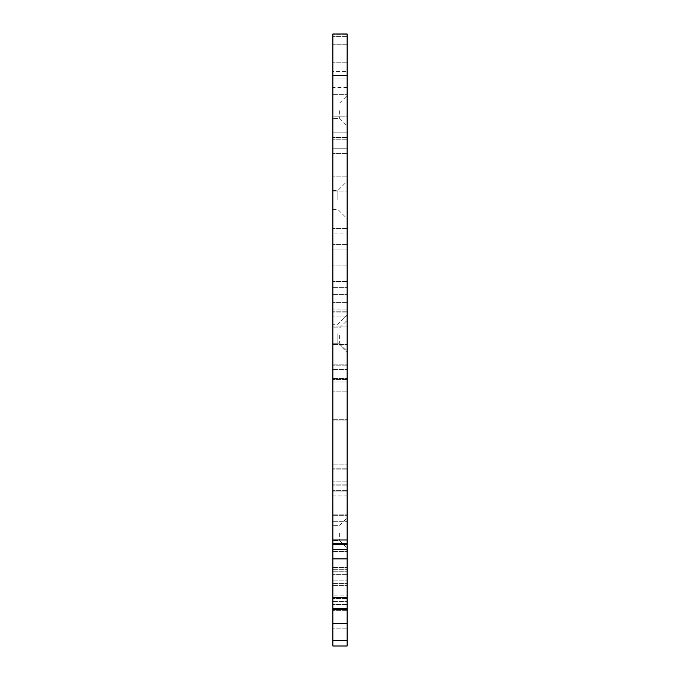 <?xml version="1.0" encoding="UTF-8"?>
<svg xmlns="http://www.w3.org/2000/svg" width="680" height="680" viewBox="0 0 680 680"><rect width="100%" height="100%" fill="white"/><g stroke="black" fill="none" stroke-linecap="round" stroke-linejoin="round"><path stroke-width="0.51" stroke-dasharray="3.4 2.55" d="M337.858 333.769L337.858 343.23L337.858 333.769M347.14 333.769L347.14 315.036L347.14 333.769M347.14 646L347.14 595.884L332.86 595.884L347.14 595.884L347.14 608.285L347.14 34L347.14 87.558L347.14 44.727L332.86 44.727L332.86 34L332.86 646M347.14 34L347.14 44.727L332.86 44.727L332.86 34L347.14 34M347.14 199.963L347.14 218.697L347.14 199.963M347.14 142.868L347.14 287.385L347.14 142.868M347.14 555.9L347.14 580.881L347.14 555.9M347.14 319.379L347.14 344.361L347.14 319.379M347.14 546.287L347.14 521.305L347.14 546.287M347.14 489.829L347.14 514.811L347.14 489.829M347.14 394.349L347.14 369.368L347.14 394.349M347.14 592.476L347.14 583.55L347.14 592.476M347.14 116.832L347.14 326.128L347.14 101.991L347.14 326.128L347.14 116.832L332.86 116.832L332.86 326.128L332.86 101.991L332.86 326.128L332.86 101.991L332.86 116.832L347.14 116.832M347.14 576.419L347.14 567.494L347.14 576.419M347.14 560.362L347.14 551.438L347.14 560.362M347.14 495.915L347.14 364.14L347.14 515.346L347.14 364.14L347.14 495.915L332.86 495.915L332.86 364.14L332.86 515.346L332.86 364.14L332.86 515.346L332.86 495.915L347.14 495.915M347.14 335.554L347.14 350.719L347.14 335.554M347.14 110.746L347.14 125.919L347.14 110.746M347.14 533.027L347.14 517.862L347.14 533.027M347.14 249.917L347.14 228.505L347.14 249.917L347.14 244.562L347.14 249.917L332.86 249.917L332.86 228.505L332.86 249.917L332.86 228.505L332.86 249.917L347.14 249.917M347.14 148.214L347.14 132.158L347.14 153.569L347.14 137.513L347.14 153.569L347.14 148.214L332.86 148.214L332.86 153.569L332.86 132.158L332.86 148.214L347.14 148.214M347.14 132.158L347.14 137.513L347.14 132.158L332.86 132.158L332.86 137.513L332.86 132.158L347.14 132.158M347.14 233.861L347.14 244.562L347.14 228.505L347.14 233.861L332.86 233.861L347.14 233.861M347.14 491.98L332.86 491.963L347.14 491.98M347.14 381.947L347.14 574.634L347.14 571.064L332.86 571.064L332.86 378.377L347.14 378.377L332.86 378.377L332.86 381.947L347.14 381.947L347.14 571.064L332.86 571.064L332.86 574.634L332.86 381.947L347.14 381.947M347.14 70.422L347.14 78.098L347.14 70.422M347.14 476.485L347.14 468.809L347.14 476.485M347.14 273.589L347.14 281.265L347.14 273.589M347.14 619.233L347.14 628.159L347.14 619.233M332.86 333.769L332.86 343.23L332.86 333.769M337.858 199.963L337.858 190.502L337.858 199.963M332.86 199.963L332.86 190.502L332.86 199.963M347.14 574.634L332.86 574.634L347.14 574.634M332.86 619.233L332.86 628.159L332.86 619.233M332.86 70.422L332.86 78.098L332.86 70.422M332.86 273.589L332.86 281.265L332.86 273.589M332.86 476.485L332.86 468.809L332.86 476.485M347.14 153.569L332.86 153.569L347.14 153.569M347.14 228.505L332.86 228.505L347.14 228.505M339.643 533.027L339.643 540.702L339.643 533.027M332.86 533.027L332.86 540.702L332.86 533.027M339.643 110.746L339.643 118.422L339.643 110.746M332.86 110.746L332.86 118.422L332.86 110.746M339.643 335.554L339.643 343.23L339.643 335.554M332.86 335.554L332.86 343.23L332.86 335.554M332.86 142.868L332.86 287.385L332.86 142.868M332.86 560.362L332.86 551.438L332.86 560.362M332.86 576.419L332.86 567.494L332.86 576.419M347.14 101.991L332.86 101.991L347.14 101.991M347.14 326.128L332.86 326.128L347.14 326.128M347.14 309.978L332.86 309.978L347.14 309.978M332.86 592.476L332.86 583.55L332.86 592.476M332.86 394.349L332.86 369.368L332.86 394.349M332.86 489.829L332.86 514.811L332.86 489.829M332.86 546.287L332.86 521.305L332.86 546.287M332.86 319.379L332.86 294.398L332.86 319.379M332.86 555.9L332.86 530.918L332.86 555.9M332.86 71.502L332.86 44.727L332.86 87.558L332.86 71.502L347.14 71.502L332.86 71.502M332.86 239.207L332.86 287.385L332.86 239.207M347.14 558.866L332.86 558.866M347.14 137.513L332.86 137.513L347.14 137.513M347.14 244.562L332.86 244.562L347.14 244.562M347.14 391.187L332.86 391.187L347.14 391.187M347.14 469.072L332.86 469.072L347.14 469.072M347.14 379.5L332.86 379.5L347.14 379.5M347.14 365.168L332.86 365.168L347.14 365.168M347.14 420.962L332.86 420.962L347.14 420.962M347.14 481.142L332.86 481.142L347.14 481.142M347.14 485.095L332.86 485.095L347.14 485.095M347.14 490.679L332.86 490.679L347.14 490.679M347.14 139.757L332.86 139.757L347.14 139.757M347.14 281.716L332.86 281.716L347.14 281.716M347.14 316.115L332.86 316.115L347.14 316.115M347.14 312.962L332.86 312.962L347.14 312.962M347.14 311.805L332.86 311.805L347.14 311.805M347.14 302.566L332.86 302.566L347.14 302.566M347.14 176.868L332.86 176.868L347.14 176.868M347.14 598.442L332.86 598.442L347.14 598.442M347.14 604.477L332.86 604.477L347.14 604.477M347.14 34.357L332.86 34.357L347.14 34.357M347.14 36.397L332.86 36.397L347.14 36.397M347.14 640.433L332.86 640.433M347.14 623.628L332.86 623.628M347.14 609.484L332.86 609.484M347.14 597.465L332.86 597.465M347.14 558.807L332.86 558.807M347.14 549.687L332.86 549.687M347.14 544.501L332.86 544.501M347.14 543.405L332.86 543.405M347.14 539.988L332.86 539.988M347.14 75.497L332.86 75.497M337.858 343.23L347.14 352.503L337.858 343.23L332.86 343.23L337.858 343.23M337.858 324.317L347.14 315.036L337.858 324.317L332.86 324.317L337.858 324.317M332.86 209.415L337.858 209.415L347.14 218.697M332.86 190.502L337.858 190.502L347.14 181.228M347.14 610.317L332.86 610.317L347.14 610.317M347.14 628.159L332.86 628.159L347.14 628.159M347.14 62.755L332.86 62.755L347.14 62.755M347.14 78.098L332.86 78.098L347.14 78.098M347.14 265.923L332.86 265.923L347.14 265.923M347.14 281.265L332.86 281.265L347.14 281.265M347.14 468.809L332.86 468.809L347.14 468.809M347.14 484.151L332.86 484.151L347.14 484.151M339.643 540.702L347.14 548.19L339.643 540.702L332.86 540.702L339.643 540.702M339.643 525.36L347.14 517.862L339.643 525.36L332.86 525.36L339.643 525.36M339.643 118.422L347.14 125.919L339.643 118.422L332.86 118.422L339.643 118.422M339.643 103.079L347.14 95.582L339.643 103.079L332.86 103.079L339.643 103.079M339.643 343.23L347.14 350.719L339.643 343.23L332.86 343.23L339.643 343.23M339.643 327.887L347.14 320.39L339.643 327.887L332.86 327.887L339.643 327.887M332.86 191.037L347.14 191.037L332.86 191.037M332.86 94.69L347.14 94.69L332.86 94.69M332.86 287.385L347.14 287.385L332.86 287.385M332.86 364.14L347.14 364.14L332.86 364.14M332.86 491.938L347.14 491.938L332.86 491.938M332.86 515.346L347.14 515.346L332.86 515.346M332.86 569.279L347.14 569.279L332.86 569.279M332.86 551.438L347.14 551.438L332.86 551.438M332.86 585.336L347.14 585.336L332.86 585.336M332.86 567.494L347.14 567.494L332.86 567.494M332.86 601.392L347.14 601.392L332.86 601.392M332.86 583.55L347.14 583.55L332.86 583.55M332.86 419.322L347.14 419.322L332.86 419.322M332.86 369.368L347.14 369.368L332.86 369.368M332.86 514.811L347.14 514.811L332.86 514.811M332.86 464.856L347.14 464.856L332.86 464.856M332.86 571.26L347.14 571.26L332.86 571.26M332.86 521.305L347.14 521.305L332.86 521.305M332.86 344.361L347.14 344.361L332.86 344.361M332.86 294.398L347.14 294.398L332.86 294.398M332.86 580.881L347.14 580.881L332.86 580.881M332.86 530.918L347.14 530.918L332.86 530.918M347.14 608.285L332.86 608.285M347.14 87.558L332.86 87.558"/><path stroke-width="1.02" d="M332.86 608.285L347.14 608.285L347.14 34L332.86 34L332.86 646L347.14 646L347.14 609.484L332.86 609.484M347.14 608.285L347.14 609.484M347.14 558.866L332.86 558.866M347.14 623.628L332.86 623.628M347.14 640.433L332.86 640.433M347.14 597.465L332.86 597.465M347.14 558.807L332.86 558.807M347.14 549.687L332.86 549.687M347.14 544.501L332.86 544.501M347.14 543.405L332.86 543.405M347.14 539.988L332.86 539.988M347.14 75.497L332.86 75.497"/></g></svg>
